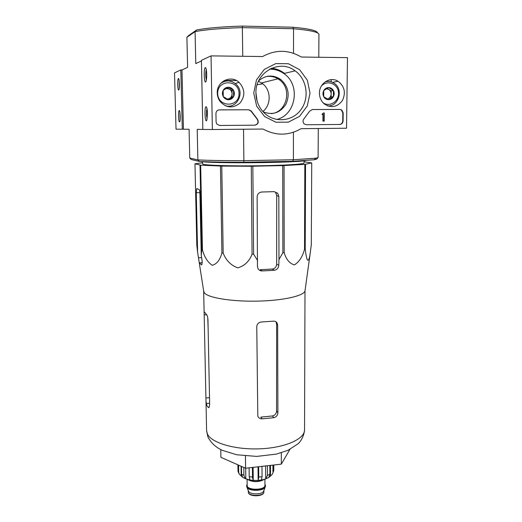 <?xml version="1.0" encoding="UTF-8"?>
<svg xmlns="http://www.w3.org/2000/svg" width="522" height="522" viewBox="0 0 522 522"><rect width="100%" height="100%" fill="white"/><g stroke="black" fill="none" stroke-linecap="round" stroke-linejoin="round"><path stroke-width="0.78" d="M205.994 401.438L206.849 405.516L208.245 407.447L208.97 407.578L209.661 404.707L207.952 319.653C207.749 316.952 207.208 315.184 206.34 314.335L204.2 311.68L204.115 312.136L206.608 430.8L207.443 434.069C211.514 442.963 235.259 449.964 260.328 448.803C285.41 447.726 304.841 438.891 304.541 429.945L304.998 290.93C303.915 295.857 283.224 300.594 257.679 301.129C232.153 301.709 208.565 297.899 204.507 293.038L203.671 291.172M305.54 164.286L305.213 249.033C305.69 253.548 306.375 257.118 307.256 259.721C308.404 261.209 309.37 259.18 310.153 253.614L311.295 244.779L311.732 162.897L304.841 164.358L284.059 165.565L251.278 166.257L221.772 166.087L200.657 165.161L194.98 163.804L202.503 162.72M305.213 249.033L304.528 249.235C302.577 256.641 299.217 261.861 294.434 264.895C289.625 263.564 286.206 259.48 284.17 252.641L282.865 252.765L278.976 259.512L278.82 196.318L277.756 193.297L274.18 191.646L261.77 192.011C258.938 192.383 257.392 194.04 257.131 196.983L257.47 266.507L258.051 268.758C258.964 270.2 260.315 270.925 262.109 270.938L274.265 270.285C276.928 269.802 278.428 268.171 278.774 265.398L278.976 259.512M252.844 166.244L253.607 254.175L257.627 260.589M253.607 254.175L252.074 254.188C249.275 261.405 244.485 265.959 237.686 267.851C230.868 265.293 226.033 260.374 223.175 253.092L221.909 252.981C220.056 259.904 216.845 264.015 212.284 265.307C207.678 262.253 204.402 257.085 202.445 249.803L201.818 249.607L201.257 255.356L199.952 194.419C199.841 191.594 199.541 189.93 199.045 189.447L196.722 188.644L196.279 192.722L197.603 252.146L199.241 262.736L201.381 264.843L201.844 264.784L202.158 261.124L201.257 255.356M194.98 163.804L196.814 245.425L197.603 252.146M304.045 161.787L311.732 162.897M304.065 160.815L304.026 163.034C304.287 164.162 284.079 165.441 258.025 165.781C231.99 166.126 207.449 165.422 203.365 164.319L202.543 163.921L202.464 161.696M251.278 166.257L252.074 254.188M282.728 165.618L282.865 252.765M284.059 165.565L284.17 252.641M221.772 166.087L223.175 253.092M220.48 166.055L221.909 252.981M200.657 165.161L202.445 249.803M200.017 165.102L201.818 249.607M304.841 164.358L304.528 249.235M277.756 193.297L275.727 192.696L276.712 195.672L276.667 264.099C276.419 266.918 274.983 268.569 272.38 269.052L274.265 270.285M255.943 92.916L257.15 101.216M258.488 81.243L262.794 83.827C271.264 90.43 271.238 105.072 262.86 111.499M318.785 57.263L318.942 34.119C317.767 31.907 309.298 30.119 293.534 28.749L242.43 27.646C221.72 28.24 205.936 29.571 195.084 31.627L186.902 37.303L188.429 35.705L196.598 30.002L195.084 31.627L195.776 63.586L201.44 60.976M317.369 32.494C316.11 30.322 307.908 28.566 292.751 27.216L242.345 26.1C222.411 26.694 207.162 27.992 196.598 30.002M273.645 76.31L279.74 79.657M292.751 27.216L293.534 28.749L293.508 53.303M242.345 26.1L242.743 56.285M293.436 132.255L293.41 159.739L315.725 158.218L318.1 157.624L316.554 159.184L314.224 159.771L292.646 161.305L293.41 159.739L243.872 160.691L243.526 129.221M331.189 79.638L331.163 81.856M318.1 157.624L318.303 128.503M186.902 37.303L187.613 67.351L181.969 69.955L183.45 129.215L189.081 129.267L189.76 158.062L197.871 159.889L197.212 129.345L202.836 129.404M292.646 161.305L243.82 162.27C224.506 162.296 209.707 162.016 199.411 161.442L197.871 159.889C208.461 160.456 223.794 160.724 243.872 160.691L243.82 162.27M189.76 158.062L191.32 159.549L199.411 161.442M255.969 94.228L256.804 99.956M305.455 160.619C294.571 162.89 211.991 163.608 201.074 161.526M220.773 449.579L220.91 457.324L245.575 468.227L281.325 464.149L289.899 449.403M245.575 468.227L245.438 455.987M281.325 464.149L281.306 452.789M262.109 270.938L260.315 269.691L272.38 269.052M277.123 323.085L276.131 322.211L276.627 324.253L276.575 411.023C276.334 413.665 274.963 415.31 272.458 415.962L273.75 417.685C276.275 417.039 277.658 415.388 277.893 412.719L277.639 325.154L277.13 323.092C276.301 321.702 275.048 321.056 273.371 321.16L261.418 321.989C258.605 322.348 257.052 323.894 256.772 326.628L257.809 416.262C258.651 417.985 260.08 418.846 262.09 418.846L273.75 417.685M262.09 418.846L260.863 417.111L272.458 415.962M347.482 57.629L346.536 128.236L301.103 128.673C288.581 135.818 275.897 135.935 263.055 129.038L212.369 129.521L211.032 55.88L262.605 56.539C275.642 49.427 288.542 49.59 301.298 57.035L347.482 57.629M217.263 93.027C216.584 81.53 231.018 74.535 239.089 82.365C245.099 89.158 245.373 96.087 239.918 103.154C232.982 108.615 226.385 108.061 220.134 101.503C218.3 98.991 217.348 96.165 217.263 93.027M319.451 93.184C319.17 83.285 330.263 76.192 338.041 81.243C344.579 86.306 346.027 92.74 342.399 100.544C337.212 107.238 331.17 108.367 324.266 103.924C321.128 101.17 319.523 97.588 319.451 93.184M253.738 93.079L256.472 79.918L264.347 69.374L275.766 63.593L288.372 63.73L299.641 69.687L307.341 80.205L310.029 93.17L307.236 106.044L299.53 116.367L288.385 122.141L275.949 122.233L264.621 116.563L256.674 106.175L253.738 93.079M339.985 109.424L341.806 110.025L343.182 112.915L343.084 120.954C342.863 123.068 341.773 124.243 339.809 124.464L306.329 124.751L304.189 123.929C302.714 122.246 302.669 120.504 304.045 118.703L309.533 111.277L312.384 109.522L339.985 109.424L341.447 110.051L342.823 112.935L342.726 120.967C342.517 123.029 341.46 124.197 339.548 124.471M248.609 109.757L251.075 110.84L257.359 119.094C259.056 122.22 258.253 124.249 254.951 125.182L219.632 125.476L216.806 124.04L216.082 121.88L215.938 113.522C216.108 111.31 217.256 110.09 219.377 109.861L248.609 109.757L251.578 111.519M211.032 55.88L201.427 60.35L202.836 129.43L212.369 129.521M207.462 113.613C207.293 109.157 206.803 106.86 206.001 106.716C204.089 107.408 205.185 124.725 206.849 120.08L207.462 113.613M206.712 74.32C206.542 69.968 206.073 67.73 205.296 67.612C203.358 68.31 204.33 86.006 206.04 81.243C206.516 79.775 206.738 77.471 206.712 74.32M270.677 68.63L276.764 70.111M223.527 81.021L226.561 80.969M231.422 105.698L228.623 106.808M325.656 81.517L326.211 81.608M328.638 105.875L328.123 106.096M255.943 93.216C254.964 72.454 279.57 58.568 295.119 70.842C307.093 79.305 309.722 98.214 300.783 109.888C292.059 121.75 274.194 123.153 263.838 112.537C258.768 107.251 256.132 100.811 255.943 93.216M269.561 69.198C274.748 69.067 279.498 70.522 283.818 73.543C300.953 84.727 296.033 115.094 276.653 119.479M258.697 80.793C265.737 74.953 273.071 74.502 280.699 79.448C288.353 86.384 290.088 94.652 285.925 104.256C280.203 112.896 272.628 115.427 263.186 111.858M265.868 76.656C270.748 75.762 275.244 76.793 279.342 79.749C292.627 88.773 286.722 112.726 271.127 113.607M271.557 68.225C275.877 68.63 279.838 70.098 283.453 72.63L284.477 73.387M312.012 109.548L339.633 109.45M322.609 113.894L323.32 113.013L322.328 114.422L323.314 114.383L323.255 121.097L324.24 121.091L324.306 113.006L323.32 113.013M324.24 121.091L322.922 121.111L322.974 114.422L321.996 114.442L322.335 113.894M321.996 114.442L322.328 114.422M322.922 121.111L323.255 121.097M254.795 125.182C258.018 124.19 258.788 122.161 257.098 119.101L251.323 111.538M218.914 109.894L248.361 109.777M206.262 69.498C205.505 73.021 205.531 76.532 206.347 80.042M206.973 108.55C206.249 112.008 206.307 115.453 207.143 118.892M323.738 90.587L328.632 87.559L333.454 90.613L333.395 96.668L328.521 99.689L323.692 96.661L323.738 90.587C324.88 88.642 326.511 87.631 328.632 87.559C330.746 87.65 332.357 88.662 333.454 90.613C334.426 92.635 334.406 94.652 333.395 96.668C332.26 98.599 330.635 99.611 328.521 99.689C326.407 99.617 324.801 98.606 323.692 96.661C322.707 94.639 322.726 92.616 323.738 90.587M321.324 86.137C326.896 79.572 337.864 83.618 338.524 92.381C339.541 101.085 329.708 107.662 323.007 102.71M325.134 81.869C328.273 80.988 331.229 81.425 334.002 83.174C343.887 88.981 338.732 106.951 327.542 105.881M326.596 88.707L328.782 89.406C330.309 90.456 331.098 91.963 331.144 93.921L331.17 90.919L327.157 88.381M331.144 93.921C331.059 95.885 330.243 97.386 328.697 98.423L331.111 96.922L331.144 93.921M327.503 99.16L328.697 98.423L327.235 99.017M331.111 96.922L333.395 96.668M331.17 90.919L333.454 90.613M223.175 90.352L228.31 87.226L233.523 90.378L233.602 96.629L228.492 99.748L223.272 96.622L223.175 90.352C224.349 88.349 226.059 87.305 228.31 87.226C230.567 87.318 232.303 88.368 233.523 90.378C234.6 92.466 234.626 94.547 233.602 96.629C232.44 98.625 230.737 99.663 228.492 99.748C226.241 99.663 224.506 98.625 223.272 96.622C222.183 94.534 222.15 92.446 223.175 90.352M217.687 93.484C217.367 79.174 239.037 79.324 239.043 93.51C239.35 107.636 217.863 107.721 217.687 93.484M220.852 83.285C226.209 79.801 231.344 80.179 236.27 84.427C245.347 92.648 236.734 109.372 225.315 105.764M222.124 82.052L223.579 81.726M228.401 106.142L226.946 106.397M226.202 88.453L229.432 89.138C231.089 90.221 231.964 91.774 232.055 93.797L232.016 90.697L227.266 87.826M232.055 93.797C232.016 95.82 231.187 97.366 229.563 98.436L232.094 96.89L232.055 93.797M227.912 99.448L229.563 98.436L227.351 99.147M232.094 96.89L233.602 96.629M232.016 90.697L233.523 90.378M181.969 69.955L180.814 69.941L174.518 72.878L176.018 129.162L183.45 129.215M177.715 84.649C177.924 89.001 178.341 90.724 178.961 89.823C179.829 87.853 179.327 77.791 178.407 78.496C177.904 79.063 177.669 81.119 177.715 84.649M178.544 116.354C178.759 120.765 179.183 122.533 179.816 121.665C180.664 119.721 180.116 109.809 179.196 110.514C178.72 111.042 178.498 112.987 178.544 116.354M180.814 69.941L182.308 129.221M179.946 112.524L180.123 120.014M179.144 80.551L179.281 88.153M248.361 490.791L248.609 491.391C250.26 494.771 262.011 494.667 263.59 491.261L263.825 490.667M247.147 484.272L246.606 485.721L246.952 487.339C248.935 491.411 263.277 491.287 265.176 487.183L265.489 485.558L264.928 484.129M246.606 485.721C246.169 491.176 266.037 491.006 265.489 485.558M247.741 479.535C253.268 482.06 258.768 482.015 264.249 479.398M272.38 474.23L273.796 470.537L272.373 474.224L270.507 476.038L270.455 465.389M268.536 477.63L270.507 476.038M268.086 477.793L268.85 477.356L269.874 474.27L267.466 475.32L265.685 478.948L265.607 465.944M261.979 466.355L262.051 476.69L261.437 480.025L265.685 478.948M258.658 466.733L258.736 477.075L258.142 480.416L258.031 466.805M252.4 467.451L252.491 477.075L253.19 480.37L258.142 480.416M249.111 467.823L249.203 476.684L249.973 479.959M243.807 467.444L243.898 475.314L245.262 478.622L249.973 480.018M241.477 466.42L241.575 474.263L242.626 477.278L243.493 477.793M238.593 465.141L238.678 471.94L239.193 474.009L242.808 477.454M237.862 464.815L238.039 471.444L239.18 474.015M272.915 465.109L272.947 471.94M273.776 465.011L273.796 470.537M267.414 465.735L267.466 475.32M269.828 465.461L269.874 474.27M253.248 480.416L253.124 467.366M245.816 478.935L245.692 468.214M241.21 476.031L241.092 466.244M199.854 192.618L196.279 192.722M201.609 257.627L198.484 257.777M276.712 195.672L278.82 196.318M276.667 264.099L278.774 265.398M201.799 264.824L201.381 264.843M202.295 262.716L199.287 262.866M276.627 324.253L277.639 325.154M276.575 411.023L277.893 412.719M209.524 397.666L205.936 397.992M206.699 314.74L204.193 314.91M209.165 407.356L208.245 407.447M209.635 403.225L206.125 403.552M342.823 112.935L343.182 112.915M342.726 120.967L343.084 120.954M322.981 113.385L323.32 113.365M263.864 491.881C264.393 496.977 247.911 497.12 248.341 492.018C247.989 496.585 264.315 496.442 263.864 491.881L263.858 490.582M247.154 484.703C243.513 491.235 268.68 491.019 264.928 484.553M247.095 479.359L247.16 485.453C246.749 490.582 265.45 490.419 264.935 485.297L264.895 479.209M249.02 480.214C253.692 482.132 258.344 482.093 262.984 480.096M262.051 476.69L258.736 477.075M252.491 477.075L249.203 476.684M243.898 475.314L241.575 474.263M238.678 471.94L237.934 470.531M304.998 290.93L310.159 253.614M203.776 291.811L199.241 262.736M197.159 188.631L196.722 188.644M262.794 83.827L257.157 84.747M314.224 159.771L315.725 158.218M261.594 82.913L278.474 78.698M206.608 430.8L207.926 437.018C211.103 443.002 215.964 447.471 222.522 450.421L236.694 454.76L256.687 456.411L276.412 454.094L288.053 450.284L298.179 443.707C299.465 442.715 303.85 437.508 304.541 429.945M203.671 291.211L204.115 312.136M208.134 328.69L207.763 317.8M235.239 83.507L239.089 82.365M332.566 82.378L338.041 81.243M295.119 70.842L283.818 73.543M280.699 79.448L279.342 79.749M341.447 110.051L341.806 110.025M236.473 80.545L224.453 80.479M205.929 68.271L205.296 67.612M206.634 107.356L206.001 106.716M179.555 110.873L179.196 110.514M178.765 78.861L178.407 78.496M248.341 492.018L248.328 490.706M263.59 491.261L265.176 487.183M248.609 491.391L246.952 487.339M268.85 477.362L266.161 478.667M261.509 479.959L258.181 480.377M253.19 480.37L249.881 479.946M245.262 478.622L242.619 477.284"/></g></svg>
